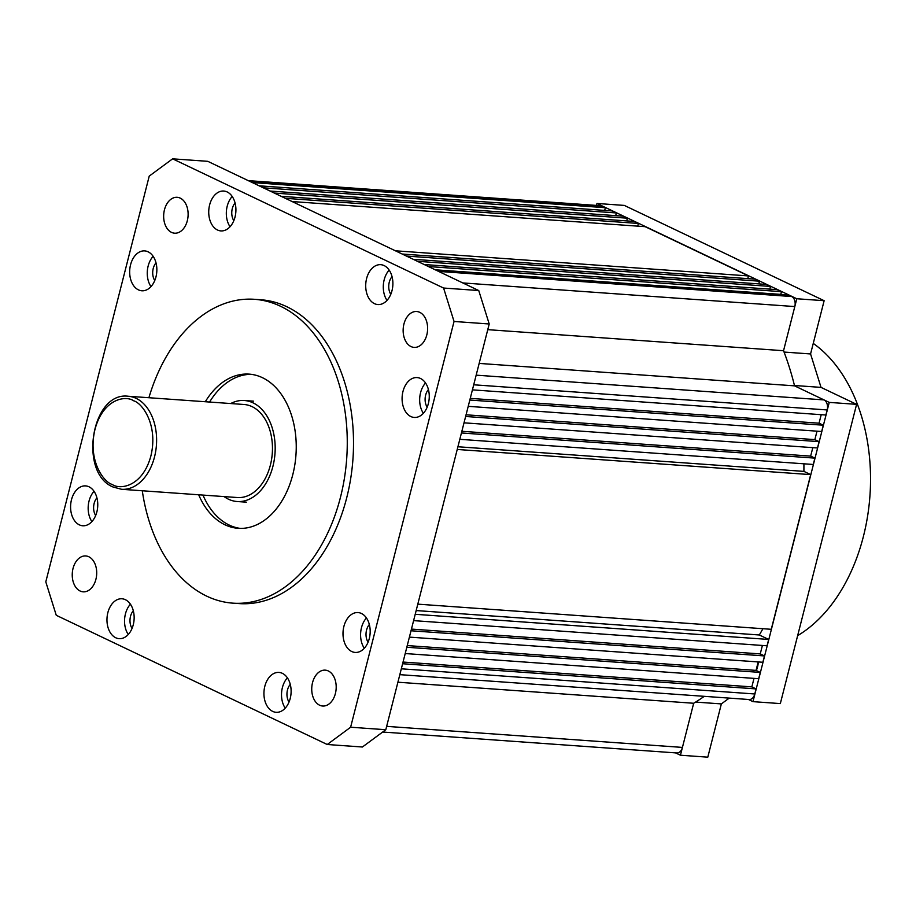 <?xml version="1.0" encoding="UTF-8"?>
<svg xmlns="http://www.w3.org/2000/svg" width="916" height="916" viewBox="0 0 916 916"><rect width="100%" height="100%" fill="white"/><g stroke="black" fill="none" stroke-linecap="round" stroke-linejoin="round"><path stroke-width="1.37" d="M252.06 406.635A46.636 31.625 -85.9 0 0 244.057 404.494L128.206 396.25A46.636 31.625 94.1 0 1 136.209 398.391A46.636 31.625 94.1 0 1 155.743 451.027A46.636 31.625 94.1 0 1 121.588 489.293L237.427 497.537A46.636 31.625 -85.9 0 0 271.594 459.271A46.636 31.625 -85.9 0 0 252.06 406.635M230.718 403.544A50.632 34.339 94.1 0 1 244.343 400.51A50.632 34.339 94.1 0 1 253.022 402.834A50.632 34.339 94.1 0 1 274.239 459.981A50.632 34.339 94.1 0 1 237.152 501.521A50.632 34.339 94.1 0 1 228.462 499.197A50.632 34.339 94.1 0 1 224.088 496.587M382.67 732.033L676.775 752.963A7.992 5.427 -85.9 0 0 682.431 747.41L693.675 703.259L680.439 755.219L675.527 752.883M397.899 682.214L693.675 703.259A242.98 164.777 94.1 0 0 704.244 696.332M402.616 663.734L756.078 688.901L754.784 693.973A7.992 5.427 94.1 0 1 749.128 699.526L399.834 674.657M756.078 688.901L751.841 686.874L754.005 678.378M403.04 662.05L751.841 686.874M405.215 653.543L758.677 678.71L760.28 672.413L406.819 647.257M407.242 645.574L756.043 670.398L760.28 672.413M758.196 661.936L756.043 670.398M409.395 637.112L762.856 662.268L764.482 655.936L411.021 630.769M411.444 629.086L760.246 653.909L764.482 655.936M762.398 645.459L760.246 653.909M413.597 620.624L767.058 645.791L768.684 639.448L759.318 634.983L762.959 628.708M415.211 614.293L768.684 639.448M416.173 610.56L759.318 634.983M417.799 604.148L771.261 629.303L810.694 474.614L803.916 471.385L457.92 446.756M457.233 449.458L810.694 474.614M803.916 463.805L803.916 471.385M459.821 439.314L813.282 464.469L814.897 458.126L810.66 456.111L812.813 447.649M461.435 432.97L814.897 458.126M461.87 431.287L810.66 456.111M464.023 422.826L817.484 447.981L819.099 441.649L465.637 416.482M466.061 414.799L814.862 439.623L819.099 441.649M814.862 439.623L817.015 431.173M468.225 406.338L821.686 431.505L823.289 425.207L819.053 423.192L470.252 398.368M469.828 400.052L823.289 425.207M821.217 414.685L819.053 423.192M472.427 389.861L825.888 415.017L827.182 409.944A7.992 5.427 -85.9 0 0 824.034 399.914L794.55 385.854L829.243 402.399L752.975 701.645L748.429 699.469M479.171 363.412L794.55 385.854A242.98 164.777 94.1 0 0 783.546 350.714L487.77 329.657M435.203 269.785L788.275 294.918L791.653 296.532A7.992 5.427 94.1 0 1 794.802 306.562L783.546 350.714L796.794 298.753L596.957 203.466L596.453 205.424M428.402 266.533L781.462 291.666L780.775 294.38M781.462 291.666L777.26 289.662L424.2 264.529M769.806 289.135L770.493 286.433L766.257 284.418L413.196 259.285M417.421 261.3L770.493 286.433M406.418 256.056L759.478 281.189L758.792 283.88M759.478 281.189L755.253 279.162L402.181 254.03M395.414 250.801L748.475 275.934L747.788 278.636M748.475 275.934L645.173 226.676L292.112 201.543M285.334 198.314L638.395 223.447L637.708 226.149M281.098 196.299L634.17 221.432L638.395 223.447M626.704 220.893L627.391 218.191L274.331 193.07M270.094 191.043L623.155 216.176L627.391 218.191M615.689 215.649L616.388 212.947L263.316 187.814M259.114 185.811L612.186 210.943L616.388 212.947M252.312 182.57L605.373 207.703L604.686 210.405M248.923 180.956L601.984 206.077L605.373 207.703M601.984 206.077A7.992 5.427 -85.9 0 0 600.621 205.711L248.259 180.635M198.68 494.777A77.287 52.407 -85.9 0 0 224.924 524.765A77.287 52.407 -85.9 0 0 238.183 528.314A77.287 52.407 -85.9 0 0 294.803 464.916A77.287 52.407 -85.9 0 0 262.423 377.678A77.287 52.407 -85.9 0 0 249.163 374.129A77.287 52.407 -85.9 0 0 205.299 401.735M202.974 495.087A77.287 52.407 -85.9 0 0 229.229 525.074A77.287 52.407 -85.9 0 0 240.335 528.406M374.449 303.643A19.992 13.557 -85.9 0 0 377.873 304.559A19.992 13.557 -85.9 0 0 392.517 288.162A19.992 13.557 -85.9 0 0 384.147 265.594A19.992 13.557 -85.9 0 0 380.713 264.678A19.992 13.557 -85.9 0 0 366.079 281.075A19.992 13.557 -85.9 0 0 374.449 303.643M351.744 651.516A19.992 13.557 -85.9 0 0 355.168 652.432A19.992 13.557 -85.9 0 0 369.812 636.036A19.992 13.557 -85.9 0 0 361.431 613.48A19.992 13.557 -85.9 0 0 358.007 612.564A19.992 13.557 -85.9 0 0 343.363 628.96A19.992 13.557 -85.9 0 0 351.744 651.516M115.702 637.742A19.992 13.557 -85.9 0 0 119.137 638.658A19.992 13.557 -85.9 0 0 133.782 622.262A19.992 13.557 -85.9 0 0 125.4 599.705A19.992 13.557 -85.9 0 0 121.977 598.778A19.992 13.557 -85.9 0 0 107.332 615.186A19.992 13.557 -85.9 0 0 115.702 637.742M410.826 416.528A19.992 13.557 -85.9 0 0 414.261 417.444A19.992 13.557 -85.9 0 0 428.894 401.048A19.992 13.557 -85.9 0 0 420.524 378.491A19.992 13.557 -85.9 0 0 417.101 377.575A19.992 13.557 -85.9 0 0 402.456 393.972A19.992 13.557 -85.9 0 0 410.826 416.528M272.67 711.377A19.992 13.557 -85.9 0 0 276.105 712.305A19.992 13.557 -85.9 0 0 290.75 695.897A19.992 13.557 -85.9 0 0 282.368 673.34A19.992 13.557 -85.9 0 0 278.945 672.424A19.992 13.557 -85.9 0 0 264.3 688.821A19.992 13.557 -85.9 0 0 272.67 711.377M79.326 524.845A19.992 13.557 -85.9 0 0 82.761 525.773A19.992 13.557 -85.9 0 0 97.394 509.365A19.992 13.557 -85.9 0 0 89.024 486.808A19.992 13.557 -85.9 0 0 85.589 485.892A19.992 13.557 -85.9 0 0 70.956 502.289A19.992 13.557 -85.9 0 0 79.326 524.845M138.419 289.857A19.992 13.557 -85.9 0 0 141.843 290.784A19.992 13.557 -85.9 0 0 156.487 274.388A19.992 13.557 -85.9 0 0 148.117 251.82A19.992 13.557 -85.9 0 0 144.682 250.904A19.992 13.557 -85.9 0 0 130.038 267.3A19.992 13.557 -85.9 0 0 138.419 289.857M217.481 229.996A19.992 13.557 -85.9 0 0 220.905 230.912A19.992 13.557 -85.9 0 0 235.549 214.516A19.992 13.557 -85.9 0 0 227.179 191.959A19.992 13.557 -85.9 0 0 223.744 191.043A19.992 13.557 -85.9 0 0 209.1 207.44A19.992 13.557 -85.9 0 0 217.481 229.996M411.021 346.569A17.988 12.194 -85.9 0 0 414.101 347.393A17.988 12.194 -85.9 0 0 427.28 332.645A17.988 12.194 -85.9 0 0 419.746 312.333A17.988 12.194 -85.9 0 0 416.654 311.509A17.988 12.194 -85.9 0 0 403.475 326.268A17.988 12.194 -85.9 0 0 411.021 346.569M319.604 705.206A17.988 12.194 -85.9 0 0 322.684 706.03A17.988 12.194 -85.9 0 0 335.863 691.271A17.988 12.194 -85.9 0 0 328.329 670.97A17.988 12.194 -85.9 0 0 325.237 670.146A17.988 12.194 -85.9 0 0 312.07 684.905A17.988 12.194 -85.9 0 0 319.604 705.206M80.104 591.003A17.988 12.194 -85.9 0 0 83.196 591.828A17.988 12.194 -85.9 0 0 96.375 577.069A17.988 12.194 -85.9 0 0 88.829 556.768A17.988 12.194 -85.9 0 0 85.749 555.943A17.988 12.194 -85.9 0 0 72.57 570.702A17.988 12.194 -85.9 0 0 80.104 591.003M171.521 232.366A17.988 12.194 -85.9 0 0 174.613 233.191A17.988 12.194 -85.9 0 0 187.791 218.432A17.988 12.194 -85.9 0 0 180.246 198.131A17.988 12.194 -85.9 0 0 177.166 197.306A17.988 12.194 -85.9 0 0 163.987 212.065A17.988 12.194 -85.9 0 0 171.521 232.366M148.907 397.727A152.308 103.29 94.1 0 1 254.488 299.303A152.308 103.29 94.1 0 1 280.617 306.299A152.308 103.29 94.1 0 1 344.427 478.198A152.308 103.29 94.1 0 1 232.859 603.152A152.308 103.29 94.1 0 1 206.73 596.156A152.308 103.29 94.1 0 1 142.289 490.758M232.859 603.152L239.11 603.587A152.308 103.29 -85.9 0 0 350.679 478.644A152.308 103.29 -85.9 0 0 286.868 306.745A152.308 103.29 -85.9 0 0 260.739 299.75L254.488 299.303M149.228 176.112L45.8 581.866L56.265 615.3L327.23 744.502L350.622 727.224L454.05 321.47L443.584 288.036L172.62 158.834L149.228 176.112M443.584 288.036L478.747 290.544L207.783 161.331L172.62 158.834M350.622 727.224L385.796 729.72L489.213 323.978L454.05 321.47M385.796 729.72L362.392 747.009L327.23 744.502M478.747 290.544L489.213 323.978M235.08 202.997A11.988 8.13 -85.9 0 0 233.82 220.676M232.195 196.459A19.992 13.557 -85.9 0 0 230.042 226.744M156.018 262.869A11.988 8.13 -85.9 0 0 154.758 280.548M153.132 256.32A19.992 13.557 -85.9 0 0 150.98 286.616M96.924 497.846A11.988 8.13 -85.9 0 0 95.665 515.536M94.039 491.308A19.992 13.557 -85.9 0 0 91.886 521.605M290.269 684.378A11.988 8.13 -85.9 0 0 289.009 702.068M287.395 677.84A19.992 13.557 -85.9 0 0 285.231 708.137M428.425 389.529A11.988 8.13 -85.9 0 0 427.165 407.219M425.551 382.991A19.992 13.557 -85.9 0 0 423.387 413.288M133.301 610.743A11.988 8.13 -85.9 0 0 132.041 628.422M130.427 604.194A19.992 13.557 -85.9 0 0 128.263 634.49M369.331 624.517A11.988 8.13 -85.9 0 0 368.072 642.196M366.457 617.979A19.992 13.557 -85.9 0 0 364.305 648.265M392.048 276.643A11.988 8.13 -85.9 0 0 390.788 294.322M389.163 270.094A19.992 13.557 -85.9 0 0 387.01 300.391M251.305 374.346A77.287 52.407 -85.9 0 0 209.592 402.044M797.641 635.647A159.899 108.443 -85.9 0 0 870.2 491.64A159.899 108.443 -85.9 0 0 813.259 343.408M756.101 670.157A11.988 8.13 -85.9 0 0 756.33 670.535A19.992 13.557 -85.9 0 0 758.356 661.947M784.062 352.065L810.568 353.954L824.137 300.7L624.311 205.413L596.957 203.466M810.568 353.954L821.034 387.388L856.597 404.345L829.243 402.399M752.975 701.645L780.329 703.591L856.597 404.345M729.228 698.107L721.361 703.912L707.793 757.166L680.439 755.219M824.137 300.7L796.794 298.753M821.034 387.388L794.47 385.499M721.361 703.912L695.622 702.08M133.61 400.784C142.209 403.006 158.399 424.806 150.888 455.95C142.61 486.74 120.019 490.049 112.279 484.472C103.668 482.263 87.489 460.462 95.001 429.306C103.268 398.517 125.858 395.208 133.61 400.784M386.655 726.365L682.431 747.41M401.322 668.806L754.784 693.973M473.721 384.789L827.182 409.944M476.171 375.159L824.034 399.914M462.775 282.93L794.802 306.562M438.592 271.399L791.653 296.532M128.206 396.25C91.382 391.35 78.387 473.16 113.08 487.014L121.588 489.293M253.526 401.162L244.343 400.51M246.335 502.174L237.152 501.521"/></g></svg>
